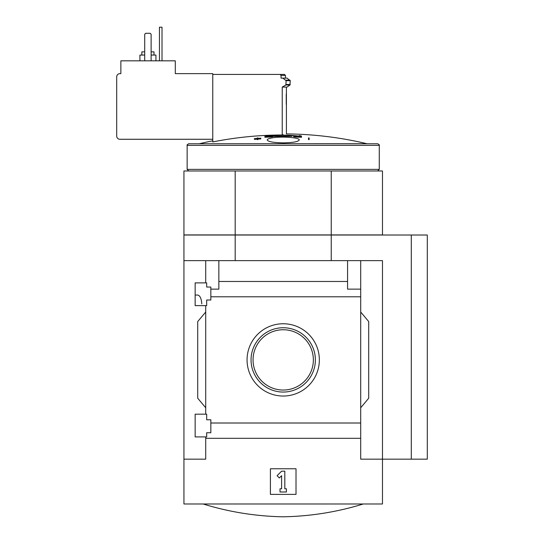 <?xml version="1.0" encoding="UTF-8"?>
<svg xmlns="http://www.w3.org/2000/svg" width="544" height="544" viewBox="0 0 544 544"><rect width="100%" height="100%" fill="white"/><g stroke="black" fill="none" stroke-linecap="round" stroke-linejoin="round"><path stroke-width="0.82" d="M201.81 303.858C201.328 298.343 199.934 295.406 197.635 295.059L195.146 295.052M195.146 436.907L195.146 414.174L206.679 414.174L206.679 419.778L210.841 419.778L210.841 432.745L206.679 432.745L206.679 436.907L195.146 436.907M195.146 305.619L195.146 282.887L206.679 282.887L206.679 287.048L210.841 287.048L210.841 300.016L206.679 300.016L206.679 305.619L195.146 305.619M205.714 305.619L205.714 414.174M205.714 282.887L205.714 260.63L183.94 260.63L183.94 235.015L331.242 235.015L331.242 260.63M247.064 359.897A36.142 36.142 0 0 1 301.281 328.596A36.142 36.142 0 0 1 301.281 391.197A36.142 36.142 0 0 1 247.064 359.897M205.714 436.907L205.714 459.163L183.94 459.163L183.94 503.989L382.473 503.989L382.473 459.163L360.699 459.163L360.699 423.008L210.841 423.008M360.699 423.008L360.699 296.793L210.841 296.793M183.94 459.163L183.94 260.63M360.699 296.793L360.699 289.129L347.568 289.129L347.568 281.472L218.844 281.472L218.844 289.129L210.841 289.129M347.568 281.472L347.568 260.63L205.714 260.63M360.699 438.321L205.714 438.321M285.45 78.112L285.45 75.392L281.044 75.392L280.031 74.433L212.758 74.433L212.758 73.63L175.297 73.63L175.297 60.819L120.863 60.819L120.863 73.63L119.898 73.63A3.203 3.203 0 0 0 116.702 76.833L116.702 136.068A3.203 3.203 0 0 0 119.898 139.271L212.758 139.271M281.044 75.392L281.044 78.112L282.798 78.112L286.144 80.689L285.858 85.027L282.234 87.081L282.234 134.987A360.747 360.747 0 0 0 212.758 141.93L212.758 74.433M285.45 75.392L284.485 74.433L280.031 74.433M282.234 134.987C287.796 133.552 287.796 133.552 282.234 134.987L283.206 134.735M286.26 104.292L286.232 94.112M286.409 87.081L286.409 133.912A361.835 361.835 0 0 1 366.921 143.711L199.124 143.759L366.921 143.711M299.241 135.612A361.563 18.061 90 0 1 299.472 136.143C288.646 134.851 277.807 134.851 266.948 136.143A361.563 18.061 -90 0 1 267.179 135.612A361.42 268.008 90 0 0 265.159 135.905A361.481 18.054 90 0 0 264.867 136.619L264.867 137.265A358.829 358.38 90 0 1 270.749 137.047A360.917 267.634 -90 0 1 272.762 136.755L272.762 136.116A359.074 358.625 -90 0 0 268.369 136.245C278.29 135.089 288.184 135.089 298.051 136.245A359.074 358.625 90 0 0 293.651 136.116L293.651 136.755A360.917 267.634 90 0 1 295.671 137.047A358.829 358.38 -90 0 1 301.546 137.265L301.546 136.619A361.481 18.054 -90 0 0 301.254 135.905A361.42 268.008 -90 0 0 299.241 135.612L299.241 136.109M272.762 136.422L291.836 136.286M254.388 138.734A357.524 357.524 0 0 1 257.271 138.516L257.271 138.978A357.061 357.061 0 0 1 257.91 138.931L257.91 138.468A357.524 357.524 0 0 1 260.794 138.271L260.794 138.176A357.619 357.619 0 0 0 257.91 138.366L257.91 137.931A358.054 358.054 0 0 0 257.271 137.979L257.271 138.414A357.619 357.619 0 0 0 254.388 138.632L254.388 139.373A357.524 357.524 0 0 1 257.271 139.155M257.91 139.108A357.524 357.524 0 0 1 260.794 138.917L260.794 138.271M257.271 138.978L257.271 139.618A357.061 357.061 0 0 1 257.91 139.57L257.91 138.468M308.502 139.57A357.061 357.061 0 0 1 309.142 139.618L309.142 137.979A358.054 358.054 0 0 0 308.502 137.931L308.502 139.57M271.81 137.952C281.017 136.102 300.016 137.516 299.22 139.971C298.309 141.712 292.971 142.678 283.206 142.861C273.435 142.678 268.104 141.712 267.199 139.971C267.274 139.189 268.811 138.516 271.81 137.952M331.242 235.015L411.291 235.015L411.291 459.163L382.473 459.163L382.473 260.63L347.568 260.63M218.844 260.63L218.844 281.472M360.699 260.63L360.699 289.129M205.714 407.769L197.71 398.228L197.71 321.565L205.714 312.025M360.699 312.025L368.703 321.565L368.703 398.228L360.699 407.769M270.402 494.387L270.402 468.772L296.018 468.772L296.018 494.387L270.402 494.387M264.867 136.619A358.829 358.38 90 0 1 270.749 136.408L270.749 137.047M270.749 136.408A360.917 267.634 -90 0 1 272.762 136.116M293.651 136.116A360.917 267.634 90 0 1 295.671 136.408L295.671 137.047M295.671 136.408A358.829 358.38 -90 0 1 301.546 136.619M267.179 135.612L267.179 136.109M308.502 138.931A357.061 357.061 0 0 1 309.142 138.978M235.178 260.63L235.178 235.015M411.291 235.015L427.298 235.015L427.298 459.163L411.291 459.163M235.178 170.972L235.178 234.92L183.94 234.92L183.94 170.972L382.473 170.972L382.473 234.92L331.242 234.92L331.242 170.972M235.178 234.92L331.242 234.92M379.27 145.357C379.617 145.024 379.086 144.486 377.672 143.759L188.748 143.759C187.326 144.486 186.796 145.024 187.143 145.357L187.143 169.374L379.27 169.374L379.27 145.357L187.143 145.357M277.08 475.701L281.608 471.172L284.811 471.172L284.811 488.784L286.409 488.784L286.409 491.987L280.004 491.987L280.004 488.784L281.608 488.784L281.608 475.701L279.344 477.965L277.08 475.701M251.049 359.897A32.157 32.157 0 0 1 299.288 332.051A32.157 32.157 0 0 1 299.288 387.75A32.157 32.157 0 0 1 251.049 359.897M253.055 359.897A30.151 30.151 0 0 1 298.282 333.785A30.151 30.151 0 0 1 298.282 386.009A30.151 30.151 0 0 1 253.055 359.897M282.798 78.112L287.048 78.112L290.251 80.689L289.979 85.027L287.048 87.081L282.798 87.081M151.123 60.819L151.123 34.245L150.158 33.286L145.676 33.286L144.718 34.245L144.718 60.819M154 55.06L154 51.857L151.123 51.857M144.718 51.857L141.834 51.857L141.834 55.06M155.924 60.819L155.924 55.06L151.123 55.06M144.718 55.06L139.917 55.06L139.917 60.819M162.01 60.819L162.01 27.2L159.446 27.2L159.446 60.819M289.979 85.027L285.858 85.027M290.251 84.504L286.144 84.504M290.251 80.689L286.144 80.689M289.979 80.165L285.858 80.165M212.758 140.821A361.835 361.835 0 0 0 199.492 143.711M377.672 170.972L379.27 169.374M188.748 170.972L187.143 169.374M203.157 503.989C229.235 512.033 255.918 516.304 283.206 516.8C310.495 516.304 337.178 512.033 363.263 503.989"/></g></svg>
